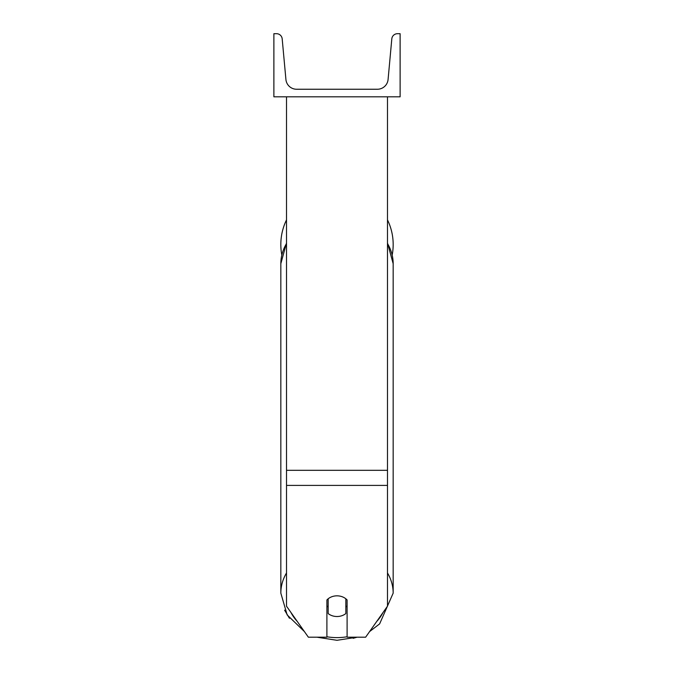 <?xml version="1.0" encoding="UTF-8"?>
<svg xmlns="http://www.w3.org/2000/svg" width="674" height="674" viewBox="0 0 674 674"><rect width="100%" height="100%" fill="white"/><g stroke="black" fill="none" stroke-linecap="round" stroke-linejoin="round"><path stroke-width="1.01" d="M387.491 485.406L286.509 485.406L286.509 606.179L308.372 637.2L326.898 637.2L326.898 599.97A12.621 10.337 0 0 1 337 595.833A12.621 10.337 0 0 1 347.102 599.97L347.102 637.2L365.628 637.2L387.491 606.179L387.491 96.82M286.509 485.406L286.509 96.82M393.169 244.51A56.169 56.169 0 0 0 387.491 219.893A56.169 56.169 0 0 1 392.201 254.932M281.799 254.932A56.169 56.169 0 0 1 286.509 219.893A56.169 56.169 0 0 0 280.831 244.51M400.12 96.82L273.88 96.82L273.88 33.7L276.534 33.7A5.678 5.678 0 0 1 282.187 38.865L285.919 79.49A10.733 10.733 0 0 0 296.602 89.246L377.398 89.246A10.733 10.733 0 0 0 388.081 79.49L391.813 38.865A5.678 5.678 0 0 1 397.466 33.7L400.12 33.7L400.12 96.82M337 595.833A12.621 10.337 180 0 0 328.162 598.79L328.162 613.559A12.621 10.337 180 0 0 337 616.516A12.621 10.337 180 0 0 345.838 613.559L345.838 598.79A12.621 10.337 180 0 0 337 595.833M326.898 605.867A12.621 10.337 180 0 0 328.162 607.047M345.838 607.047A12.621 10.337 180 0 0 347.102 605.867M387.491 470.317L286.509 470.317M347.102 636.761A49.859 40.844 0 0 1 337 637.612A49.859 40.844 0 0 1 326.898 636.761M297.259 621.436A49.859 40.844 0 0 1 291.05 612.624M286.509 572.984A56.169 46.017 180 0 0 280.831 593.145L287.141 614.899L304.412 631.58M280.831 593.145L280.831 263.711A56.169 46.017 0 0 1 286.509 243.541M382.95 612.624A49.859 40.844 0 0 1 376.741 621.436M369.588 631.58L379.622 623.897L393.169 593.145A56.169 46.017 180 0 0 387.491 572.984M387.491 243.541A56.169 46.017 0 0 1 393.169 263.711L393.169 593.145M337 640.3L316.923 637.2L337 640.3L357.077 637.2L353.159 638.312M289.441 618.277L284.588 610.147M280.831 263.711L286.509 243.002M387.491 243.002L393.169 263.711"/></g></svg>
